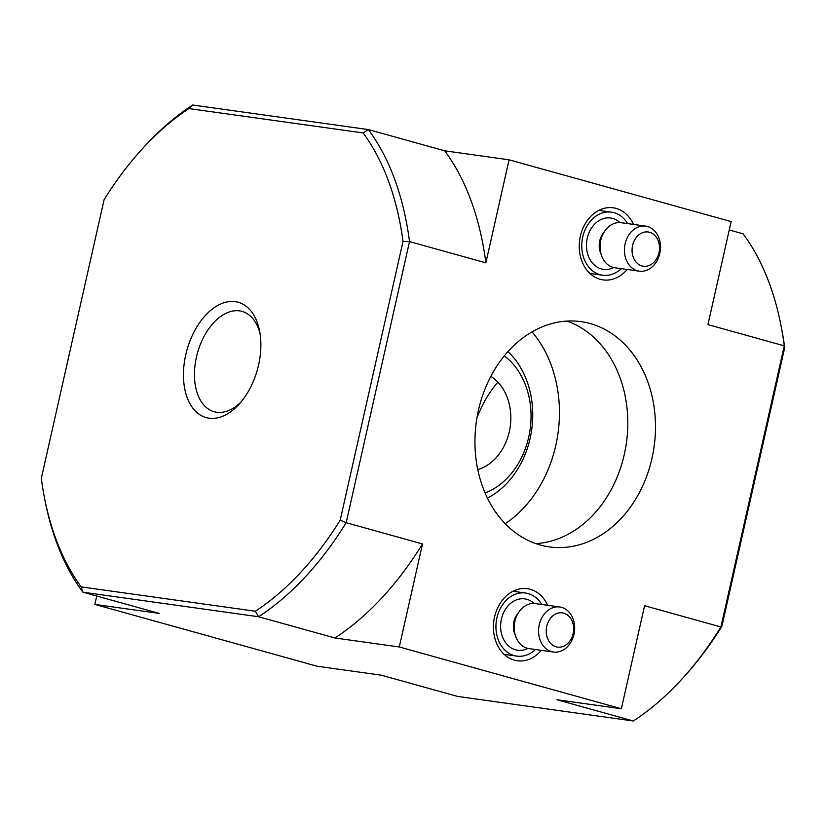 <?xml version="1.0" encoding="UTF-8"?>
<svg xmlns="http://www.w3.org/2000/svg" width="826" height="826" viewBox="0 0 826 826"><rect width="100%" height="100%" fill="white"/><g stroke="black" fill="none" stroke-linecap="round" stroke-linejoin="round"><path stroke-width="1.24" d="M81.175 586.883L82.899 592.18L258.569 616.743L255.358 611.24L81.175 586.883A284.33 173.697 105.5 0 1 44.552 498.212A284.33 173.697 105.5 0 1 41.3 478.378L104.117 199.644A284.33 173.697 105.5 0 1 141.494 149.764L143.672 147.369A288.873 176.485 105.5 0 1 192.685 105.016L368.355 129.568A288.873 176.485 105.5 0 1 409.52 241.595L346.177 522.713L422.509 543.952L399.288 646.975L621.358 708.749L556.982 699.756L633.315 720.984L457.645 696.432L381.302 675.193L316.926 666.19L94.856 604.415L96.745 596.031M485.12 492.988A75.517 59.586 98 0 0 530.137 429.375A75.517 59.586 98 0 0 504.283 355.861M477.8 469.622A50.045 39.483 98 0 0 505.667 393.744A50.045 39.483 98 0 0 490.84 376.326M540.266 545.005A113.73 89.745 98 0 0 549.476 546.915A113.73 89.745 98 0 0 654.099 446.711A113.73 89.745 98 0 0 580.967 321.644A113.73 89.745 98 0 0 477.283 415.974A113.73 89.745 98 0 0 540.266 545.005M566.935 321.087A113.73 89.745 -82 0 1 626.418 442.839A113.73 89.745 -82 0 1 535.826 543.611M258.569 364.999A59.854 36.571 -74.5 0 0 259.55 330.792A59.854 36.571 -74.5 0 0 209.763 311.144A59.854 36.571 -74.5 0 0 186.356 395.262A59.854 36.571 -74.5 0 0 239.137 404.151A59.854 36.571 -74.5 0 0 258.569 364.999M141.494 149.764A284.33 173.697 105.5 0 1 188.958 108.578L363.151 132.934A284.33 173.697 105.5 0 1 403.016 241.44L340.198 520.173A284.33 173.697 105.5 0 1 255.358 611.24M192.685 105.016L188.958 108.578M363.151 132.934L368.355 129.568L444.698 150.807L509.074 159.81L731.144 221.585L707.934 324.618L784.266 345.846L720.912 626.965L721.883 626.356L784.7 347.622A284.33 173.697 -74.5 0 0 781.448 327.788L780.818 324.608A288.873 176.485 -74.5 0 0 743.101 233.82L729.255 229.969M509.074 159.81L485.864 262.833L409.52 241.595L403.016 241.44M340.198 520.173L346.177 522.713A288.873 176.485 105.5 0 1 258.569 616.743L334.912 637.971L399.288 646.975M633.315 720.984A288.873 176.485 -74.5 0 0 682.328 678.631L684.506 676.236A284.33 173.697 -74.5 0 0 721.883 626.356M784.7 347.622L784.266 345.846A288.873 176.485 -74.5 0 0 780.818 324.608M44.552 498.212L45.182 501.392A288.873 176.485 105.5 0 0 82.899 592.18L159.232 613.419L94.856 604.415M633.49 224.424A36.396 28.714 98 0 0 612.706 207.739A36.396 28.714 98 0 0 579.945 238.28A36.396 28.714 98 0 0 600.151 279.271A36.396 28.714 98 0 0 602.629 279.818A36.396 28.714 98 0 0 627.192 269.472M547.648 605.293A36.396 28.714 98 0 0 526.874 588.618A36.396 28.714 98 0 0 494.113 619.159A36.396 28.714 98 0 0 514.319 660.15A36.396 28.714 98 0 0 516.797 660.697A36.396 28.714 98 0 0 541.35 650.351M621.358 708.749L644.579 605.726L720.912 626.965A288.873 176.485 -74.5 0 1 682.328 678.631M422.509 543.952A288.873 176.485 105.5 0 1 334.912 637.971M444.698 150.807A288.873 176.485 105.5 0 1 485.864 262.833M260.045 333.652A52.069 31.811 -74.5 0 0 242.049 311.402A52.069 31.811 -74.5 0 0 197.455 353.043A52.069 31.811 -74.5 0 0 214.141 411.72A52.069 31.811 -74.5 0 0 241.047 401.963M487.464 498.099A84.613 66.772 98 0 0 531.707 429.592A84.613 66.772 98 0 0 507.949 351.587M505.223 523.694A118.283 93.338 98 0 0 532.047 331.845M541.763 604.477A31.842 25.131 98 0 0 528.186 593.564A31.842 25.131 98 0 0 525.604 593.027A31.842 25.131 98 0 0 496.312 621.09A31.842 25.131 98 0 0 516.787 656.102A31.842 25.131 98 0 0 535.465 649.525M559.77 606.986L535.413 603.589A22.746 17.945 98 0 0 514.484 623.63A22.746 17.945 98 0 0 529.115 648.637L553.472 652.044A22.746 17.945 98 0 0 574.204 633.181A22.746 17.945 98 0 0 561.608 607.378A22.746 17.945 98 0 0 559.77 606.986A22.746 17.945 98 0 0 538.841 627.037A22.746 17.945 98 0 0 553.472 652.044M563.735 613.15A17.284 13.639 98 0 0 546.626 635.225A17.284 13.639 98 0 0 569.465 641.575A17.284 13.639 98 0 0 563.735 613.15M627.595 223.598A31.842 25.131 98 0 0 614.017 212.685A31.842 25.131 98 0 0 611.436 212.148A31.842 25.131 98 0 0 582.144 240.211A31.842 25.131 98 0 0 602.619 275.223A31.842 25.131 98 0 0 621.297 268.646M645.602 226.118L621.245 222.71A22.746 17.945 98 0 0 600.326 242.751A22.746 17.945 98 0 0 614.947 267.769L639.303 271.165A22.746 17.945 98 0 0 660.036 252.302A22.746 17.945 98 0 0 647.45 226.5A22.746 17.945 98 0 0 645.602 226.118A22.746 17.945 98 0 0 624.683 246.158A22.746 17.945 98 0 0 639.303 271.165M649.566 232.282A17.284 13.639 98 0 0 632.458 254.346A17.284 13.639 98 0 0 655.297 260.696A17.284 13.639 98 0 0 649.566 232.282M476.922 418.039A84.758 51.78 105.5 0 1 497.871 382.159M534.143 603.465A25.926 20.464 98 0 0 526.885 599.325A25.926 20.464 98 0 0 500.618 626.903A25.926 20.464 98 0 0 527.866 648.41M518.067 613.305A16.83 13.278 98 0 0 515.104 634.533M619.985 222.586A25.926 20.464 98 0 0 612.716 218.446A25.926 20.464 98 0 0 586.46 246.024A25.926 20.464 98 0 0 613.697 267.531M603.899 232.436A16.83 13.278 98 0 0 600.936 253.654M504.128 654.337L516.787 656.102M512.946 591.261L525.604 593.027M589.96 273.458L602.619 275.223M598.778 210.382L611.436 212.148"/></g></svg>
